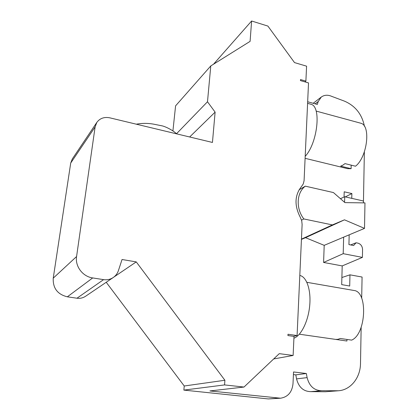 <?xml version="1.0" encoding="UTF-8"?>
<svg xmlns="http://www.w3.org/2000/svg" width="420" height="420" viewBox="0 0 420 420"><rect width="100%" height="100%" fill="white"/><g stroke="black" fill="none" stroke-linecap="round" stroke-linejoin="round"><path stroke-width="0.63" d="M299.943 275.494L299.943 275.494C306.647 276.864 311.173 289.989 309.708 305.587C308.312 321.174 301.145 335.695 293.921 338.21M353.561 290.404L354.113 290.498C368.004 291.732 366.209 334.105 351.656 340.121L340.263 338.483L337.927 339.323L335.632 339.402L346.936 341.019L346.973 339.449M301.439 239.416L305.529 237.689L324.198 245.343L323.594 262.453L342.2 265.918L362.418 257.387L362.56 249.47C362.334 246.152 360.791 244.046 357.924 243.143L356.087 242.776L353.614 245.527L348.936 244.592L349.172 234.843M350.658 244.934L356.087 242.776M364.969 202.897L344.925 202.619L333.417 192.554L305.324 186.16C296.531 192.581 295.685 208.525 303.86 218.957L332.388 224.915L344.468 219.828L364.518 228.386L364.969 202.897M364.518 228.386L343.644 237.153L343.203 253.675L362.418 257.387M340.426 198.686L344.726 196.76L344.579 202.314M363.41 202.876L363.447 201.002L344.726 196.76M305.324 186.16L299.056 189.819M303.86 218.957L301.539 220.133M332.388 224.915L301.45 239.138M344.468 219.828L305.529 237.689M324.198 245.343L343.644 237.153M323.594 262.453L343.203 253.675M280.586 398.213L268.338 398.937L183.871 390.106L224.569 384.919L243.999 387.051L209.916 390.947L280.586 398.213C287.936 396.974 292.073 392.154 293.002 383.744L293.543 371.957L306.348 373.511L295.817 374.876L293.423 374.588M361.158 327.322L360.497 363.437C360.444 377.601 350.784 389.959 338.489 390.763L321.752 390.71C314.249 390.584 309.367 386.221 307.109 377.622L306.348 373.511M338.489 390.763L325.369 391.75L310.858 391.634C303.497 391.519 298.725 387.266 296.546 378.887L295.817 374.876M342.2 265.918L341.696 284.623L349.703 286.025L349.965 274.832L341.885 277.526M349.965 274.832L362.077 277.037L361.688 298.3M351.766 198.356L351.881 193.552L344.201 191.793L344.059 197.059M351.881 193.552L345.314 196.891M364.439 126.31C362.014 114.319 355.409 105.95 344.631 101.21L331.868 96.422C327.873 94.668 324.356 94.873 321.31 97.031L318.239 101.504L315.179 103.84M307.666 101.766L317.3 104.423L318.239 101.504M364.366 151.862L363.431 202.876M243.999 387.051L279.269 353.656L293.118 355.462L294.005 336.409L287.926 335.548L287.989 334.257L297.087 335.548L302.117 224.459L301.728 220.794L300.29 217.308C294.168 205.364 294.646 195.001 301.723 186.218L303.24 183.944L304.085 180.71L308.522 82.908L300.452 80.598L300.505 79.569L305.886 81.112L306.584 66.171L294.514 62.596L267.902 26.082L251.612 21L213.507 64.223M273.683 358.943L293.118 355.462M224.569 384.919L224.9 380.257L136.248 261.901L122.047 259.507L118.377 270.706C117.416 273.541 115.71 275.809 113.253 277.515C110.339 279.431 107.111 280.14 103.572 279.636L92.694 277.935C82.719 276.602 74.949 266.301 76.577 256.531L95.125 126.892L96.847 122.372C99.955 118.256 104.286 116.744 109.846 117.842L212.447 142.448L215.119 112.13L207.491 101.761L210.782 65.93L250.1 41.365L251.612 21M210.782 65.93L175.586 105.851L172.919 130.883M207.491 101.761L176.531 133.723M215.119 112.13L189.656 136.983M113.253 277.515L85.591 296.257C82.987 297.974 80.115 298.625 76.976 298.216L67.347 296.819C57.477 294.362 52.773 288.141 53.24 278.145L70.718 163.034L72.293 158.975L96.847 122.372M136.248 261.901L113.873 277.069M224.9 380.257L184.233 386.001L106.223 282.277M183.871 390.106L184.233 386.001M293.57 336.346L297.087 335.548M304.962 81.889L305.886 81.112M360.05 123.023L360.864 123.244C371.081 125.538 367.238 157.243 355.514 166.21L344.988 163.616L342.799 165.218L340.646 166.147L351.099 168.693L351.188 165.144M351.099 168.693L347.618 168.672L305.109 158.324M310.196 104.055L311.089 104.302C321.531 106.591 317.562 143.147 305.198 156.324M278.413 398.176L268.338 398.937M307.109 377.622L296.546 378.887M336.536 390.836L325.369 391.75M95.125 126.892L70.718 163.034M76.577 256.531L53.24 278.145M92.694 277.935L67.347 296.819M103.572 279.636L76.976 298.216M299.344 334.205L335.632 339.397M306.878 282.319L354.113 290.498M321.752 390.71L310.858 391.634M321.31 97.031L313.178 103.289M176.704 133.875C172.168 129.675 164.887 126.425 162.204 125.874L154.623 124.346C148.549 123.128 142.443 123.076 136.311 124.189M316.118 111.074L360.864 123.244M307.598 103.341L311.089 104.302"/></g></svg>
